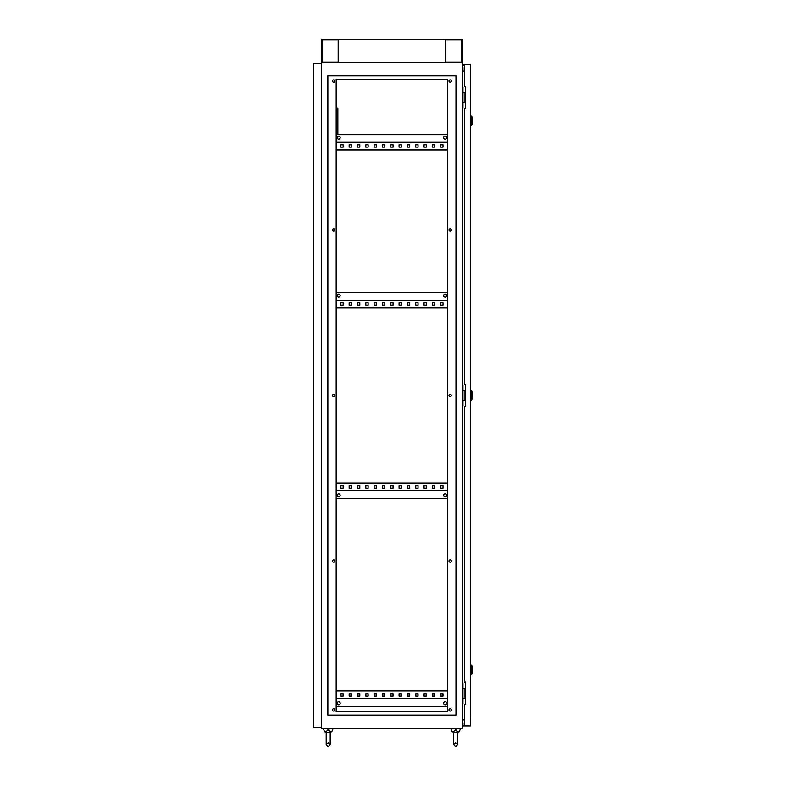 <?xml version="1.0" encoding="UTF-8"?>
<svg xmlns="http://www.w3.org/2000/svg" width="786" height="786" viewBox="0 0 786 786"><rect width="100%" height="100%" fill="white"/><g stroke="black" fill="none" stroke-linecap="round" stroke-linejoin="round"><path stroke-width="1.18" d="M455.212 729.899L457.609 731.727C456.695 732.532 456.695 732.532 457.609 731.727C456.695 732.532 456.695 732.532 457.609 731.727C456.695 732.532 456.695 732.532 457.609 731.727C456.695 732.532 456.695 732.532 457.609 731.727L457.629 731.334M456.833 730.165L456.067 729.899M327.772 729.899L330.179 731.727C329.255 732.532 329.255 732.532 330.179 731.727C329.255 732.532 329.255 732.532 330.179 731.727C329.255 732.532 329.255 732.532 330.179 731.727C329.255 732.532 329.255 732.532 330.179 731.727L330.189 731.334M329.393 730.165L328.627 729.899M330.199 731.727L331.8 731.727L333.195 728.396M326.2 732.169L324.598 731.727L323.213 728.396M324.598 731.727L326.2 731.727M328.204 729.87L326.2 731.471L326.2 744.706L328.204 746.7L330.199 744.706L330.199 737.72L330.199 744.706L328.204 746.7L326.2 744.706L326.2 731.471M457.639 731.727L459.24 731.727L460.625 728.396M453.64 732.169L452.038 731.727L450.643 728.396M452.038 731.727L453.64 731.727M455.634 729.87L453.64 731.471L453.64 744.706L455.634 746.7L457.639 744.706L457.639 731.471M340.181 137.629A1.493 1.493 0 0 0 338.678 136.125A1.493 1.493 0 0 0 337.184 137.629A1.493 1.493 0 0 0 338.678 139.122A1.493 1.493 0 0 0 340.181 137.629M446.654 137.629A1.493 1.493 0 0 0 445.161 136.125A1.493 1.493 0 0 0 443.658 137.629A1.493 1.493 0 0 0 445.161 139.122A1.493 1.493 0 0 0 446.654 137.629M337.184 295.674A1.493 1.493 0 0 1 338.678 294.18A1.493 1.493 0 0 1 340.181 295.674A1.493 1.493 0 0 1 338.678 297.167A1.493 1.493 0 0 1 337.184 295.674M443.658 295.674A1.493 1.493 0 0 1 445.161 294.18A1.493 1.493 0 0 1 446.654 295.674A1.493 1.493 0 0 1 445.161 297.167A1.493 1.493 0 0 1 443.658 295.674M340.181 495.318A1.493 1.493 0 0 0 338.678 493.824A1.493 1.493 0 0 0 337.184 495.318A1.493 1.493 0 0 0 338.678 496.811A1.493 1.493 0 0 0 340.181 495.318M446.654 495.318A1.493 1.493 0 0 0 445.161 493.824A1.493 1.493 0 0 0 443.658 495.318A1.493 1.493 0 0 0 445.161 496.811A1.493 1.493 0 0 0 446.654 495.318M340.181 703.274A1.493 1.493 0 0 0 338.678 701.78A1.493 1.493 0 0 0 337.184 703.274A1.493 1.493 0 0 0 338.678 704.777A1.493 1.493 0 0 0 340.181 703.274M446.654 703.274A1.493 1.493 0 0 0 445.161 701.78A1.493 1.493 0 0 0 443.658 703.274A1.493 1.493 0 0 0 445.161 704.777A1.493 1.493 0 0 0 446.654 703.274M332.527 709.935A1.169 1.169 0 0 1 333.686 708.766A1.169 1.169 0 0 1 334.856 709.935A1.169 1.169 0 0 1 333.686 711.094A1.169 1.169 0 0 1 332.527 709.935M332.527 561.037A1.169 1.169 0 0 1 333.686 559.868A1.169 1.169 0 0 1 334.856 561.037A1.169 1.169 0 0 1 333.686 562.196A1.169 1.169 0 0 1 332.527 561.037M332.527 395.496A1.169 1.169 0 0 1 333.686 394.326A1.169 1.169 0 0 1 334.856 395.496A1.169 1.169 0 0 1 333.686 396.665A1.169 1.169 0 0 1 332.527 395.496M332.527 229.954A1.169 1.169 0 0 1 333.686 228.795A1.169 1.169 0 0 1 334.856 229.954A1.169 1.169 0 0 1 333.686 231.123A1.169 1.169 0 0 1 332.527 229.954M332.527 81.056A1.169 1.169 0 0 1 333.686 79.897A1.169 1.169 0 0 1 334.856 81.056A1.169 1.169 0 0 1 333.686 82.225A1.169 1.169 0 0 1 332.527 81.056M448.983 81.056A1.169 1.169 0 0 1 450.152 79.897A1.169 1.169 0 0 1 451.311 81.056A1.169 1.169 0 0 1 450.152 82.225A1.169 1.169 0 0 1 448.983 81.056M448.983 229.954A1.169 1.169 0 0 1 450.152 228.795A1.169 1.169 0 0 1 451.311 229.954A1.169 1.169 0 0 1 450.152 231.123A1.169 1.169 0 0 1 448.983 229.954M448.983 395.496A1.169 1.169 0 0 1 450.152 394.326A1.169 1.169 0 0 1 451.311 395.496A1.169 1.169 0 0 1 450.152 396.665A1.169 1.169 0 0 1 448.983 395.496M448.983 561.037A1.169 1.169 0 0 1 450.152 559.868A1.169 1.169 0 0 1 451.311 561.037A1.169 1.169 0 0 1 450.152 562.196A1.169 1.169 0 0 1 448.983 561.037M448.983 709.935A1.169 1.169 0 0 1 450.152 708.766A1.169 1.169 0 0 1 451.311 709.935A1.169 1.169 0 0 1 450.152 711.094A1.169 1.169 0 0 1 448.983 709.935M462.296 87.217L462.954 87.217L462.954 108.173L462.296 108.173M462.296 385.012L462.954 385.012L462.954 405.979L462.296 405.979M462.296 728.396L462.296 62.595L321.543 62.595L462.296 62.595L462.296 39.3L321.543 39.3L321.543 728.396L462.296 728.396M462.296 682.818L462.954 682.818L462.954 703.775L462.296 703.775M351.489 144.781L349.161 144.781L349.161 147.11L351.489 147.11L351.489 144.781L349.161 144.781L349.161 147.11L351.489 147.11L351.489 144.781M368.123 144.781L365.795 144.781L365.795 147.11L368.123 147.11L368.123 144.781L365.795 144.781L365.795 147.11L368.123 147.11L368.123 144.781M384.767 144.781L382.438 144.781L382.438 147.11L384.767 147.11L384.767 144.781L382.438 144.781L382.438 147.11L384.767 147.11L384.767 144.781M401.4 144.781L399.072 144.781L399.072 147.11L401.4 147.11L401.4 144.781L399.072 144.781L399.072 147.11L401.4 147.11L401.4 144.781M418.034 144.781L415.706 144.781L415.706 147.11L418.034 147.11L418.034 144.781L415.706 144.781L415.706 147.11L418.034 147.11L418.034 144.781M434.678 144.781L432.349 144.781L432.349 147.11L434.678 147.11L434.678 144.781L432.349 144.781L432.349 147.11L434.678 147.11L434.678 144.781M336.182 149.939L447.656 149.939M442.99 144.781L440.661 144.781L440.661 147.11L442.99 147.11L442.99 144.781L440.661 144.781L440.661 147.11L442.99 147.11L442.99 144.781M426.356 144.781L424.027 144.781L424.027 147.11L426.356 147.11L426.356 144.781L424.027 144.781L424.027 147.11L426.356 147.11L426.356 144.781M409.722 144.781L407.394 144.781L407.394 147.11L409.722 147.11L409.722 144.781L407.394 144.781L407.394 147.11L409.722 147.11L409.722 144.781M393.079 144.781L390.75 144.781L390.75 147.11L393.079 147.11L393.079 144.781L390.75 144.781L390.75 147.11L393.079 147.11L393.079 144.781M376.445 144.781L374.116 144.781L374.116 147.11L376.445 147.11L376.445 144.781L374.116 144.781L374.116 147.11L376.445 147.11L376.445 144.781M359.811 144.781L357.483 144.781L357.483 147.11L359.811 147.11L359.811 144.781L357.483 144.781L357.483 147.11L359.811 147.11L359.811 144.781M343.177 144.781L340.839 144.781L340.839 147.11L343.177 147.11L343.177 144.781L340.839 144.781L340.839 147.11L343.177 147.11L343.177 144.781M351.489 302.826L351.489 305.155L349.161 305.155L349.161 302.826L351.489 302.826L349.161 302.826L349.161 305.155L351.489 305.155L351.489 302.826M368.123 302.826L368.123 305.155L365.795 305.155L365.795 302.826L368.123 302.826L365.795 302.826L365.795 305.155L368.123 305.155L368.123 302.826M384.767 302.826L384.767 305.155L382.438 305.155L382.438 302.826L384.767 302.826L382.438 302.826L382.438 305.155L384.767 305.155L384.767 302.826M401.4 302.826L401.4 305.155L399.072 305.155L399.072 302.826L401.4 302.826L399.072 302.826L399.072 305.155L401.4 305.155L401.4 302.826M418.034 302.826L418.034 305.155L415.706 305.155L415.706 302.826L418.034 302.826L415.706 302.826L415.706 305.155L418.034 305.155L418.034 302.826M434.678 302.826L434.678 305.155L432.349 305.155L432.349 302.826L434.678 302.826L432.349 302.826L432.349 305.155L434.678 305.155L434.678 302.826M447.656 307.984L336.182 307.984M442.99 302.826L442.99 305.155L440.661 305.155L440.661 302.826L442.99 302.826L440.661 302.826L440.661 305.155L442.99 305.155L442.99 302.826M426.356 302.826L426.356 305.155L424.027 305.155L424.027 302.826L426.356 302.826L424.027 302.826L424.027 305.155L426.356 305.155L426.356 302.826M409.722 302.826L409.722 305.155L407.394 305.155L407.394 302.826L409.722 302.826L407.394 302.826L407.394 305.155L409.722 305.155L409.722 302.826M393.079 302.826L393.079 305.155L390.75 305.155L390.75 302.826L393.079 302.826L390.75 302.826L390.75 305.155L393.079 305.155L393.079 302.826M376.445 302.826L376.445 305.155L374.116 305.155L374.116 302.826L376.445 302.826L374.116 302.826L374.116 305.155L376.445 305.155L376.445 302.826M359.811 302.826L359.811 305.155L357.483 305.155L357.483 302.826L359.811 302.826L357.483 302.826L357.483 305.155L359.811 305.155L359.811 302.826M343.177 302.826L343.177 305.155L340.839 305.155L340.839 302.826L343.177 302.826L340.839 302.826L340.839 305.155L343.177 305.155L343.177 302.826M351.489 485.836L351.489 488.165L349.161 488.165L349.161 485.836L351.489 485.836L349.161 485.836L349.161 488.165L351.489 488.165L351.489 485.836M368.123 485.836L368.123 488.165L365.795 488.165L365.795 485.836L368.123 485.836L365.795 485.836L365.795 488.165L368.123 488.165L368.123 485.836M384.767 485.836L384.767 488.165L382.438 488.165L382.438 485.836L384.767 485.836L382.438 485.836L382.438 488.165L384.767 488.165L384.767 485.836M401.4 485.836L401.4 488.165L399.072 488.165L399.072 485.836L401.4 485.836L399.072 485.836L399.072 488.165L401.4 488.165L401.4 485.836M418.034 485.836L418.034 488.165L415.706 488.165L415.706 485.836L418.034 485.836L415.706 485.836L415.706 488.165L418.034 488.165L418.034 485.836M434.678 485.836L434.678 488.165L432.349 488.165L432.349 485.836L434.678 485.836L432.349 485.836L432.349 488.165L434.678 488.165L434.678 485.836M447.656 483.007L336.182 483.007M442.99 485.836L442.99 488.165L440.661 488.165L440.661 485.836L442.99 485.836L440.661 485.836L440.661 488.165L442.99 488.165L442.99 485.836M426.356 485.836L426.356 488.165L424.027 488.165L424.027 485.836L426.356 485.836L424.027 485.836L424.027 488.165L426.356 488.165L426.356 485.836M409.722 485.836L409.722 488.165L407.394 488.165L407.394 485.836L409.722 485.836L407.394 485.836L407.394 488.165L409.722 488.165L409.722 485.836M393.079 485.836L393.079 488.165L390.75 488.165L390.75 485.836L393.079 485.836L390.75 485.836L390.75 488.165L393.079 488.165L393.079 485.836M376.445 485.836L376.445 488.165L374.116 488.165L374.116 485.836L376.445 485.836L374.116 485.836L374.116 488.165L376.445 488.165L376.445 485.836M359.811 485.836L359.811 488.165L357.483 488.165L357.483 485.836L359.811 485.836L357.483 485.836L357.483 488.165L359.811 488.165L359.811 485.836M343.177 485.836L343.177 488.165L340.839 488.165L340.839 485.836L343.177 485.836L340.839 485.836L340.839 488.165L343.177 488.165L343.177 485.836M351.489 693.792L351.489 696.121L349.161 696.121L349.161 693.792L351.489 693.792L349.161 693.792L349.161 696.121L351.489 696.121L351.489 693.792M368.123 693.792L368.123 696.121L365.795 696.121L365.795 693.792L368.123 693.792L365.795 693.792L365.795 696.121L368.123 696.121L368.123 693.792M384.767 693.792L384.767 696.121L382.438 696.121L382.438 693.792L384.767 693.792L382.438 693.792L382.438 696.121L384.767 696.121L384.767 693.792M401.4 693.792L401.4 696.121L399.072 696.121L399.072 693.792L401.4 693.792L399.072 693.792L399.072 696.121L401.4 696.121L401.4 693.792M418.034 693.792L418.034 696.121L415.706 696.121L415.706 693.792L418.034 693.792L415.706 693.792L415.706 696.121L418.034 696.121L418.034 693.792M434.678 693.792L434.678 696.121L432.349 696.121L432.349 693.792L434.678 693.792L432.349 693.792L432.349 696.121L434.678 696.121L434.678 693.792M447.656 690.963L336.182 690.963M442.99 693.792L442.99 696.121L440.661 696.121L440.661 693.792L442.99 693.792L440.661 693.792L440.661 696.121L442.99 696.121L442.99 693.792M426.356 693.792L426.356 696.121L424.027 696.121L424.027 693.792L426.356 693.792L424.027 693.792L424.027 696.121L426.356 696.121L426.356 693.792M409.722 693.792L409.722 696.121L407.394 696.121L407.394 693.792L409.722 693.792L407.394 693.792L407.394 696.121L409.722 696.121L409.722 693.792M393.079 693.792L393.079 696.121L390.75 696.121L390.75 693.792L393.079 693.792L390.75 693.792L390.75 696.121L393.079 696.121L393.079 693.792M376.445 693.792L376.445 696.121L374.116 696.121L374.116 693.792L376.445 693.792L374.116 693.792L374.116 696.121L376.445 696.121L376.445 693.792M359.811 693.792L359.811 696.121L357.483 696.121L357.483 693.792L359.811 693.792L357.483 693.792L357.483 696.121L359.811 696.121L359.811 693.792M343.177 693.792L343.177 696.121L340.839 696.121L340.839 693.792L343.177 693.792L340.839 693.792L340.839 696.121L343.177 696.121L343.177 693.792M447.656 300.331L336.182 300.331M447.656 490.661L336.182 490.661M447.656 698.616L336.182 698.616M336.182 108.006L336.182 79.229L447.656 79.229L447.656 134.632L337.852 134.632L337.852 108.006L336.182 108.006M447.656 711.762L447.656 706.27L336.182 706.27L336.182 711.762L447.656 711.762L447.656 79.229L336.182 79.229L336.182 711.762L447.656 711.762M327.87 75.898L455.968 75.898L455.968 715.093L327.87 715.093L327.87 75.898M464.457 71.172L462.296 71.172M464.457 719.819L462.296 719.819M336.182 498.314L447.656 498.314M336.182 292.677L447.656 292.677M336.182 142.286L447.656 142.286M465.617 688.3L462.954 688.3M465.617 698.282L464.988 698.282L464.988 688.3M464.988 698.282L462.954 698.282M465.617 390.504L462.954 390.504M465.617 400.487L464.988 400.487L464.988 390.504M464.988 400.487L462.954 400.487M465.617 92.709L462.954 92.709M465.617 102.691L464.988 102.691L464.988 92.709M464.988 102.691L462.954 102.691M472.445 667.176L472.445 672.502M472.445 392.666L472.445 397.991M472.445 118.155L472.445 123.481M464.457 725.9L464.457 704.276L465.617 704.276L465.617 681.983L464.457 681.983L464.457 406.48L465.617 406.48L465.617 384.187L464.457 384.187L464.457 108.674L465.617 108.674L465.617 86.381L464.457 86.381L464.457 64.757L470.441 64.757L470.441 725.9L462.463 725.9L462.954 719.819M464.457 64.757L462.463 64.757L462.463 67.419L462.954 65.258L464.457 65.258M464.457 725.409L462.954 725.9M462.954 71.172L462.954 67.419M462.954 723.238L462.954 725.409M462.463 723.238L462.463 719.819M462.463 71.172L462.463 67.419M462.954 64.757L462.954 65.258M470.441 715.24L470.441 712.892M470.608 715.24L470.441 717.589M321.543 727.404L313.555 727.404L313.555 63.587L321.543 63.587M461.824 62.123L461.824 39.762L445.652 39.762L445.652 62.123L461.824 62.123M338.186 39.762L322.014 39.762L322.014 62.123L338.186 62.123L338.186 39.762L338.186 62.123M445.652 39.762L445.652 62.123M472.445 672.895L471.728 674.26L471.728 665.418L470.441 664.514M472.445 398.384L471.728 399.75L471.728 390.907L470.441 390.003M472.445 123.883L471.728 125.239L471.728 116.397L470.441 115.493M330.199 731.471L330.199 737.72L330.199 731.471M329.226 732.444L327.173 732.444M326.2 744.706L328.204 742.711L330.199 744.706M330.199 732.169L331.8 731.727M456.666 732.444L454.613 732.444M455.634 746.7L457.639 744.706L455.634 742.711L453.64 744.706L455.634 746.7M457.639 732.169L459.24 731.727M471.728 674.26L470.441 675.164M471.728 665.418L472.445 666.774M471.728 399.75L470.441 400.654M471.728 390.907L472.445 392.273M471.728 125.239L470.441 126.143M471.728 116.397L472.445 117.762"/></g></svg>
